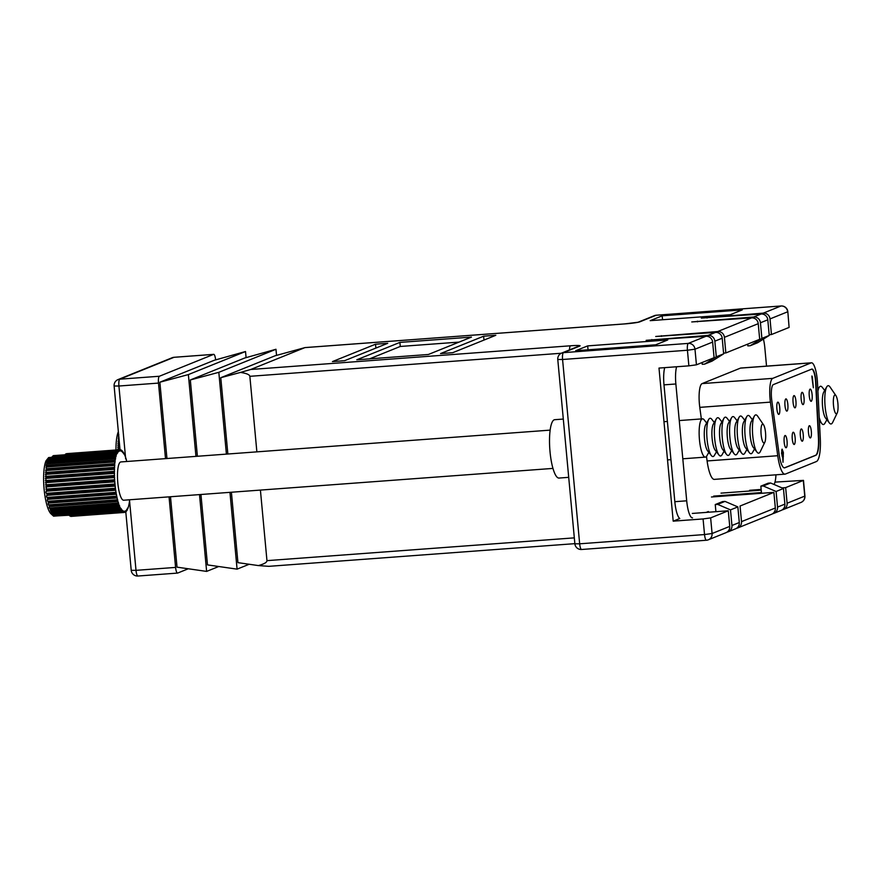 <?xml version="1.0" encoding="UTF-8"?>
<svg xmlns="http://www.w3.org/2000/svg" width="882" height="882" viewBox="0 0 882 882"><rect width="100%" height="100%" fill="white"/><g stroke="black" fill="none" stroke-linecap="round" stroke-linejoin="round"><path stroke-width="1.32" d="M759.689 339.294L725.853 352.943L724.409 337.321A6.295 6.086 -112 0 0 717.739 331.522L751.563 317.873A6.295 6.086 68 0 1 758.233 323.672L759.689 339.294M723.582 353.109L725.853 352.943M740.053 506.025L773.889 492.365L775.333 507.988A6.295 6.086 68 0 1 771.596 514.272L737.771 527.932A6.295 6.086 -112 0 0 741.508 521.637L740.053 506.025M711.454 496.996L773.889 492.365M713.659 496.103L761.442 492.564L760.846 486.147L763.239 485.971L776.094 491.483L783.448 488.507L784.892 504.129A6.295 6.086 68 0 1 781.165 510.413L773.801 513.39A6.295 6.086 -112 0 0 777.538 507.095L776.094 491.483M721.013 493.137L761.221 490.16M742.269 309.891L730.274 314.72L650.188 320.662L662.173 315.822L742.269 309.891M662.536 319.747L662.173 315.822M717.739 331.522L655.723 336.483L715.534 332.415A6.295 6.086 68 0 1 722.204 338.214L723.648 353.836L716.294 356.802L714.85 341.18A6.295 6.086 -112 0 0 708.18 335.38L646.164 340.342L705.964 336.274A6.295 6.086 68 0 1 712.634 342.073L714.089 357.695L696.438 364.817L688.875 365.854L687.431 350.242L562.573 359.492L579.661 543.808L704.531 534.558L703.075 518.936L710.638 517.888L728.289 510.766L729.734 526.389A6.295 6.086 68 0 1 725.996 532.673L708.356 539.795A6.295 6.086 68 0 1 706.581 540.214A6.295 1.51 85.8 0 1 706.46 540.236L581.602 549.486A6.295 1.51 85.8 0 0 581.712 549.464M789.103 327.42L787.824 311.666L789.103 327.42L771.452 334.543L770.008 318.92A6.295 6.086 -112 0 0 763.338 313.121L701.322 318.082L761.122 314.014A6.295 6.086 68 0 1 767.792 319.813L769.247 335.436L761.894 338.401L760.438 322.779A6.295 6.086 -112 0 0 753.768 316.98L691.764 321.941L751.563 317.873M561.261 353.252L249.86 376.316C249.562 374.618 246.442 373.318 240.488 372.425L250.753 369.481L304.974 347.585L624.831 323.892A6.295 1.51 85.8 0 0 624.71 323.915A12.58 0.937 -5.3 0 0 639.836 321.831L656.131 315.249A6.295 1.51 -94.2 0 1 656.241 315.227A6.295 1.51 -94.2 0 1 656.362 315.238M375.534 344.212L387.716 343.307L344.619 360.694L332.437 361.598L375.534 344.212L375.897 348.07M399.899 342.403L471.462 337.1L428.365 354.487L356.802 359.79L399.899 342.403L400.274 346.461L459.048 342.106M440.548 353.583L483.645 336.196L495.827 335.292L452.731 352.69L440.548 353.583M655.778 344.785L575.681 350.727L587.677 345.887L667.762 339.956L655.778 344.785M782.224 509.862A6.295 6.086 -112 0 0 787.108 503.236L785.653 487.625L803.48 480.37L774.969 482.112M749.689 490.282L761.155 489.433M782.003 487.889L785.653 487.625M736.624 528.263A6.295 6.086 -112 0 0 737.771 527.932M737.848 506.907L739.303 522.53A6.295 6.086 68 0 1 735.566 528.814L728.212 531.791A6.295 6.086 -112 0 0 731.939 525.496L730.494 509.884L737.848 506.907L725.004 501.395L717.65 504.372L730.494 509.884M727.055 532.122A6.295 6.086 -112 0 0 728.212 531.791M692.315 513.434L728.289 510.766M688.875 365.854L658.997 368.07L673.198 521.152L679.79 518.495A18.875 4.542 85.8 0 1 674.829 501.693L663.992 384.861A18.875 4.542 85.8 0 1 664.708 367.651M673.198 521.152L703.075 518.936M769.181 334.708L771.452 334.543M215.627 359.889A6.295 1.51 85.8 0 0 213.709 354.344A6.295 1.51 85.8 0 0 213.598 354.377L159.388 376.25A6.295 1.51 85.8 0 0 158.495 383.086L165.507 458.629M249.86 376.316L256.871 451.86M260.411 490.083L266.959 560.643L574.325 537.866M169.057 496.853L175.595 567.413A6.295 1.51 85.8 0 0 177.536 573.091A6.295 1.51 85.8 0 0 177.646 573.068L188.285 568.769M159.863 382.215L188.373 374.585L245.516 351.521L214.216 360.286L159.863 382.215L166.952 458.519M170.491 496.753L177.028 567.159L206.631 571.404L218.736 566.52M245.516 351.521L246.089 357.629M188.373 374.585L195.958 456.369M199.508 494.604L206.631 571.404M276.54 355.369L275.967 349.272L244.667 358.026L190.325 379.955L197.403 456.27M200.942 494.493L207.479 564.899L237.082 569.144L249.187 564.26M190.325 379.955L218.824 372.325L226.409 454.12M229.959 492.343L237.082 569.144M275.967 349.272L218.824 372.325M624.71 323.915L304.952 347.607L275.129 355.766L220.776 377.705L227.854 454.01M231.404 492.233L237.931 562.65L258.415 565.582C264.137 564.006 266.981 562.363 266.959 560.643M220.776 377.705L240.488 372.425M258.415 565.582L268.801 566.332L574.855 543.654M772.654 513.721A6.295 6.086 -112 0 0 773.801 513.39M369.591 358.842L400.274 346.461M483.998 340.066L483.645 336.196M769.247 335.436L757.594 342.756L750.229 345.722L747.837 345.909L747.671 344.134M761.894 338.401L750.229 345.722M723.648 353.836L711.995 361.157L704.641 364.123L702.237 364.31L702.072 362.535M716.294 356.802L704.641 364.123M715.842 510.965L715.247 504.548L717.65 504.372M715.247 504.548L722.601 501.582L725.004 501.395M760.846 486.147L768.2 483.182L770.603 482.994L783.448 488.507M588.04 349.812L587.677 345.887M763.239 485.971L770.603 482.994M52.898 515.54L50.969 513.776A28.312 6.813 -94.2 0 1 44.1 489.047A28.312 6.813 -94.2 0 1 46.051 460.757L48.642 457.549A31.465 7.574 85.8 0 0 48.411 458.078L116.931 453.006A31.465 7.574 -94.2 0 1 117.163 452.477L117.56 453.127L117.791 451.33L64.496 455.277A31.465 7.574 85.8 0 1 64.761 454.903L118.056 450.956L118.508 451.805L118.739 450.228A31.465 7.574 -94.2 0 1 119.026 450.018L119.478 451.088L119.754 449.721A31.465 7.574 -94.2 0 1 119.963 449.699A31.465 7.574 -94.2 0 1 120.051 449.699L120.536 450.978L120.823 449.831A31.465 7.574 -94.2 0 1 121.132 449.974L121.628 451.485L121.914 450.548A31.465 7.574 -94.2 0 1 122.234 450.867L122.73 452.587L123.017 451.871A31.465 7.574 -94.2 0 1 123.337 452.345L124.108 453.745A31.465 7.574 -94.2 0 1 124.417 454.373L125.167 456.159A31.465 7.574 -94.2 0 1 125.453 456.931L126.159 459.059A31.465 7.574 -94.2 0 1 126.435 459.963L126.49 461.518M64.496 455.277L64.496 456.38M48.411 458.078L47.86 459.621A31.465 7.574 85.8 0 0 47.65 460.305L116.17 455.233A31.465 7.574 -94.2 0 1 116.38 454.55L116.931 453.006M47.65 460.305L46.503 462.576L47.187 462.212A31.465 7.574 85.8 0 0 47.011 463.039L115.531 457.956A31.465 7.574 -94.2 0 1 115.707 457.141L116.17 455.233M47.011 463.039L46.018 465.476L46.636 465.277A31.465 7.574 85.8 0 0 46.503 466.214L115.024 461.143A31.465 7.574 -94.2 0 1 115.156 460.195L115.531 457.956M46.503 466.214L46.228 468.739A31.465 7.574 85.8 0 0 46.14 469.786L114.66 464.704A31.465 7.574 -94.2 0 1 114.748 463.656L115.024 461.143M46.14 469.786L45.974 472.543A31.465 7.574 85.8 0 0 45.919 473.667L45.864 476.611A31.465 7.574 85.8 0 0 45.864 477.801L45.908 480.855A31.465 7.574 85.8 0 0 45.952 482.09L46.107 485.221A31.465 7.574 85.8 0 0 46.195 486.456L46.459 489.587A31.465 7.574 85.8 0 0 46.581 490.822L45.842 492.354L46.944 493.898A31.465 7.574 85.8 0 0 47.11 495.1L115.63 490.017A31.465 7.574 -94.2 0 1 115.465 488.826L115.101 485.75A31.465 7.574 -94.2 0 1 114.98 484.516L114.715 481.385A31.465 7.574 -94.2 0 1 114.627 480.139L114.473 477.008A31.465 7.574 -94.2 0 1 114.428 475.784L114.384 472.719A31.465 7.574 -94.2 0 1 114.384 471.528L114.439 468.596A31.465 7.574 -94.2 0 1 114.495 467.46L114.66 464.704M47.11 495.1L46.448 496.577L47.562 498.054A31.465 7.574 85.8 0 0 47.771 499.201L116.281 494.118A31.465 7.574 -94.2 0 1 116.082 492.983L115.63 490.017M47.771 499.201L47.209 500.601L48.312 501.979A31.465 7.574 85.8 0 0 48.543 503.038L117.063 497.966A31.465 7.574 -94.2 0 1 116.832 496.908L116.281 494.118M48.543 503.038L48.113 504.339L49.16 505.595A31.465 7.574 85.8 0 0 49.414 506.555L117.934 501.483A31.465 7.574 -94.2 0 1 117.681 500.524L117.063 497.966M49.414 506.555L49.127 507.723L50.098 508.837A31.465 7.574 85.8 0 0 50.384 509.675L118.894 504.603A31.465 7.574 -94.2 0 1 118.618 503.765L117.934 501.483M50.384 509.675L51.112 511.637A31.465 7.574 85.8 0 0 51.41 512.343L119.93 507.26A31.465 7.574 -94.2 0 1 119.632 506.555L118.894 504.603M65.433 454.737L53.405 455.63L52.534 456.314L64.496 455.432M552.97 468.408L123.701 500.215A19.195 4.619 -94.2 0 1 117.802 482.884A19.195 4.619 -94.2 0 1 120.867 461.936L550.125 430.129M568.703 477.338L559.012 478.055A29.26 7.045 -94.2 0 1 550.015 451.639A29.26 7.045 -94.2 0 1 554.69 419.7L563.3 419.06M708.83 452.367L706.835 455.884A19.195 4.619 -94.2 0 1 705.357 457.119A19.195 4.619 -94.2 0 1 699.459 439.787A19.195 4.619 -94.2 0 1 702.524 418.84A19.195 4.619 -94.2 0 1 704.167 419.843L706.658 423.029M716.449 451.793L714.442 455.321A19.195 4.619 -94.2 0 1 711.333 455.542L707.584 450.779A13.847 3.33 -94.2 0 1 704.509 439.004A13.847 3.33 -94.2 0 1 705.666 424.782L708.665 419.512A19.195 4.619 -94.2 0 1 711.774 419.281L714.277 422.467M711.333 455.542A19.195 4.619 -94.2 0 1 707.066 439.225A19.195 4.619 -94.2 0 1 708.665 419.512M724.067 451.231L722.06 454.748A19.195 4.619 -94.2 0 1 718.951 454.98L715.203 450.217A13.847 3.33 -94.2 0 1 712.127 438.442A13.847 3.33 -94.2 0 1 713.273 424.22L716.283 418.95A19.195 4.619 -94.2 0 1 719.392 418.718L721.884 421.905M718.951 454.98A19.195 4.619 -94.2 0 1 714.685 438.663A19.195 4.619 -94.2 0 1 716.283 418.95M731.674 450.669L729.668 454.186A19.195 4.619 -94.2 0 1 726.559 454.417L722.821 449.644A13.847 3.33 -94.2 0 1 719.734 437.88A13.847 3.33 -94.2 0 1 720.892 423.658L723.89 418.388A19.195 4.619 -94.2 0 1 727 418.156L729.502 421.342M726.559 454.417A19.195 4.619 -94.2 0 1 722.292 438.1A19.195 4.619 -94.2 0 1 723.89 418.388M739.292 450.107L737.286 453.624A19.195 4.619 -94.2 0 1 734.177 453.855L730.428 449.081A13.847 3.33 -94.2 0 1 727.352 437.307A13.847 3.33 -94.2 0 1 728.499 423.095L731.509 417.825A19.195 4.619 -94.2 0 1 734.618 417.594L737.109 420.78M734.177 453.855A19.195 4.619 -94.2 0 1 729.91 437.538A19.195 4.619 -94.2 0 1 731.509 417.825M746.9 449.544L744.893 453.061A19.195 4.619 -94.2 0 1 741.784 453.293L738.047 448.519A13.847 3.33 -94.2 0 1 734.971 436.744A13.847 3.33 -94.2 0 1 736.117 422.533L739.116 417.252A19.195 4.619 -94.2 0 1 742.225 417.032L744.728 420.207M741.784 453.293A19.195 4.619 -94.2 0 1 737.517 436.965A19.195 4.619 -94.2 0 1 739.116 417.252M754.518 448.982L752.511 452.499A19.195 4.619 -94.2 0 1 749.402 452.731L745.654 447.957A13.847 3.33 -94.2 0 1 742.578 436.182A13.847 3.33 -94.2 0 1 743.735 421.96L746.734 416.69A19.195 4.619 -94.2 0 1 749.843 416.458L752.346 419.645M749.402 452.731A19.195 4.619 -94.2 0 1 745.136 436.403A19.195 4.619 -94.2 0 1 746.734 416.69M764.837 442.202L760.317 451.562A19.195 4.619 -94.2 0 1 757.01 452.168L753.272 447.395A13.847 3.33 -94.2 0 1 750.196 435.62A13.847 3.33 -94.2 0 1 751.343 421.398L754.342 416.128A19.195 4.619 -94.2 0 1 757.693 416.227L763.558 424.826A9.437 2.271 -94.2 0 1 765.532 432.687A9.437 2.271 -94.2 0 1 764.837 442.202A9.437 2.271 -94.2 0 1 761.122 434.473A9.437 2.271 -94.2 0 1 763.558 424.826M757.01 452.168A19.195 4.619 -94.2 0 1 752.754 435.84A19.195 4.619 -94.2 0 1 754.342 416.128M51.41 512.343L52.17 513.93A31.465 7.574 85.8 0 0 52.479 514.493L53.262 515.694A31.465 7.574 85.8 0 0 53.582 516.091L69.502 515.187L69.59 515.75L122.885 511.803L122.389 510.193L122.102 511.02A31.465 7.574 -94.2 0 1 121.782 510.623L121.286 508.793L120.999 509.41A31.465 7.574 -94.2 0 1 120.691 508.859L119.93 507.26M53.582 516.168L53.03 515.617L53.582 516.168L122.763 511.042M51.961 514.118L52.501 514.945L121.683 509.818M48.642 457.549L117.163 452.477M47.86 459.621L116.38 454.55M47.187 462.212L115.707 457.141M46.636 465.277L115.156 460.195M46.228 468.739L114.748 463.656M45.974 472.543L114.495 467.46M45.919 473.667L114.439 468.596M45.864 476.611L114.384 471.528M45.864 477.801L114.384 472.719M45.908 480.855L114.428 475.784M45.952 482.09L114.473 477.008M46.107 485.221L114.627 480.139M46.195 486.456L114.715 481.385M46.459 489.587L114.98 484.516M46.581 490.822L115.101 485.75M46.944 493.898L115.465 488.826M47.562 498.054L116.082 492.983M48.312 501.979L116.832 496.908M49.16 505.595L117.681 500.524M50.098 508.837L118.618 503.765M51.112 511.637L119.632 506.555M52.17 513.93L120.691 508.859M52.479 514.493L120.999 509.41M53.262 515.694L121.782 510.623M53.582 516.091L122.102 511.02M69.59 515.75A31.465 7.574 85.8 0 0 69.91 515.981L123.193 512.034A31.465 7.574 -94.2 0 1 122.885 511.803M70.604 515.926L123.976 512.387L123.491 510.998L123.193 512.034M70.681 516.345A31.465 7.574 85.8 0 0 70.99 516.4L124.285 512.442A31.465 7.574 -94.2 0 1 123.976 512.387M124.285 512.42L125.035 512.365L124.571 511.196L124.285 512.442M125.354 511.792L126.038 511.736L125.597 510.777L125.332 512.255A31.465 7.574 -94.2 0 1 125.035 512.365M126.324 510.557L126.975 510.513L126.556 509.752L126.313 511.45A31.465 7.574 -94.2 0 1 126.038 511.736M129.687 499.774A31.465 7.574 -94.2 0 1 129.632 500.27L129.301 502.652A31.465 7.574 -94.2 0 1 129.158 503.534L128.728 505.618A31.465 7.574 -94.2 0 1 128.54 506.367L128.033 508.098A31.465 7.574 -94.2 0 1 127.813 508.705L127.438 508.153L127.217 510.061A31.465 7.574 -94.2 0 1 126.975 510.513M127.217 508.749L127.813 508.705M123.535 453.789L124.108 453.745M122.389 451.915L123.017 451.871M121.253 450.603L121.914 450.548M120.095 449.886L120.823 449.831M66.767 453.646A31.465 7.574 85.8 0 0 66.668 453.646A31.465 7.574 85.8 0 0 66.47 453.679L119.754 449.721M118.739 450.228L65.444 454.175A31.465 7.574 85.8 0 1 65.731 453.965L119.026 450.018M52.534 456.314L51.751 457.317M65.444 454.175L65.422 454.858M118.805 434.694L118.386 436.27M118.916 437.803L118.331 437.847L118.596 439.534A31.465 7.574 85.8 0 0 118.508 440.581L118.342 443.337A31.465 7.574 85.8 0 0 118.298 444.462L118.232 447.406A31.465 7.574 85.8 0 0 118.232 448.596L117.427 449.886M817.901 391.134A19.195 4.619 -94.2 0 1 819.102 387.485A19.195 4.619 -94.2 0 1 822.211 387.264L824.714 390.439M837.205 412.997L832.685 422.368A19.195 4.619 -94.2 0 1 829.378 422.963L825.64 418.189A13.847 3.33 -94.2 0 1 822.564 406.415A13.847 3.33 -94.2 0 1 823.711 392.192L826.71 386.922A19.195 4.619 -94.2 0 1 830.061 387.033L835.927 395.621A9.437 2.271 -94.2 0 1 837.9 403.482A9.437 2.271 -94.2 0 1 837.205 412.997A9.437 2.271 -94.2 0 1 833.49 405.268A9.437 2.271 -94.2 0 1 835.927 395.621M829.378 422.963A19.195 4.619 -94.2 0 1 825.122 406.635A19.195 4.619 -94.2 0 1 826.71 386.922M115.972 449.996A28.312 6.813 -94.2 0 1 118.353 431.706M118.508 440.581L119.169 440.526M118.342 443.337L119.423 443.26M118.298 444.462L119.533 444.374M118.232 447.406L119.798 447.284M118.232 448.596L119.908 448.475M826.886 419.777L824.879 423.294A19.195 4.619 -94.2 0 1 821.77 423.525A19.195 4.619 -94.2 0 1 819.224 417.44M773.316 384.618A12.58 3.032 85.8 0 0 771.529 398.3A12.58 3.032 85.8 0 0 771.783 400.45L779.093 454.043A18.875 4.542 85.8 0 0 784.539 467.868A18.875 4.542 85.8 0 0 784.881 467.78L815.839 455.288A18.875 4.542 85.8 0 0 818.739 438.045L815.949 382.634A12.58 3.032 85.8 0 0 811.925 369.073A12.58 3.032 85.8 0 0 811.694 369.128L773.316 384.618M770.063 398.896A18.875 4.542 85.8 0 0 770.427 402.126L777.748 455.718A25.17 6.064 85.8 0 0 785.002 474.141A25.17 6.064 85.8 0 0 785.465 474.031L816.412 461.54A25.17 6.064 85.8 0 0 820.293 438.552L817.504 383.13A18.875 4.542 85.8 0 0 811.462 362.8A18.875 4.542 85.8 0 0 811.109 362.888L772.731 378.367A18.875 4.542 85.8 0 0 770.063 398.896M811.462 362.8L740.803 368.037A18.875 4.542 85.8 0 0 740.461 368.114L702.083 383.604A18.875 4.542 85.8 0 0 699.415 404.132A18.875 4.542 85.8 0 0 699.779 407.363L701.355 418.928M776.888 408.84A6.13 1.477 85.8 0 0 778.773 414.386A6.13 1.477 85.8 0 0 779.754 407.682A6.13 1.477 85.8 0 0 777.869 402.148A6.13 1.477 85.8 0 0 776.888 408.84M784.175 442.202A6.13 1.477 85.8 0 0 786.071 447.736A6.13 1.477 85.8 0 0 787.053 441.044A6.13 1.477 85.8 0 0 785.156 435.499A6.13 1.477 85.8 0 0 784.175 442.202M784.98 405.577A6.13 1.477 85.8 0 0 786.865 411.111A6.13 1.477 85.8 0 0 787.847 404.419A6.13 1.477 85.8 0 0 785.961 398.885A6.13 1.477 85.8 0 0 784.98 405.577M793.072 402.313A6.13 1.477 85.8 0 0 794.958 407.848A6.13 1.477 85.8 0 0 795.939 401.156A6.13 1.477 85.8 0 0 794.054 395.61A6.13 1.477 85.8 0 0 793.072 402.313M801.154 399.05A6.13 1.477 85.8 0 0 803.05 404.584A6.13 1.477 85.8 0 0 804.031 397.892A6.13 1.477 85.8 0 0 802.135 392.347A6.13 1.477 85.8 0 0 801.154 399.05M809.246 395.786A6.13 1.477 85.8 0 0 811.131 401.321A6.13 1.477 85.8 0 0 812.113 394.629A6.13 1.477 85.8 0 0 810.227 389.083A6.13 1.477 85.8 0 0 809.246 395.786M792.268 438.938A6.13 1.477 85.8 0 0 794.153 444.473A6.13 1.477 85.8 0 0 795.134 437.781A6.13 1.477 85.8 0 0 793.249 432.235A6.13 1.477 85.8 0 0 792.268 438.938M800.36 435.675A6.13 1.477 85.8 0 0 802.245 441.209A6.13 1.477 85.8 0 0 803.226 434.517A6.13 1.477 85.8 0 0 801.341 428.972A6.13 1.477 85.8 0 0 800.36 435.675M808.452 432.401A6.13 1.477 85.8 0 0 810.337 437.946A6.13 1.477 85.8 0 0 811.319 431.243A6.13 1.477 85.8 0 0 809.433 425.708A6.13 1.477 85.8 0 0 808.452 432.401M812.322 376.713L813.358 387.804L811.881 376.746M784.385 467.868A18.875 4.542 85.8 0 0 784.572 467.802L815.53 455.31A18.875 4.542 85.8 0 0 818.441 438.067L815.641 382.656A12.58 3.032 85.8 0 0 811.771 369.106M782.621 456.633L781.551 453.315L782.125 449.159L783.381 452.598L782.996 462.289L782.687 456.644M766.535 366.129L764.859 348.07A18.875 4.542 85.8 0 0 763.426 339.085M676.593 366.769A18.875 4.542 85.8 0 0 675.866 383.979L686.703 500.811A18.875 4.542 85.8 0 0 692.513 517.866M706.162 512.409L708.367 511.516M751.762 494.008L753.967 493.115M774.021 484.472A18.875 4.542 85.8 0 0 775.962 474.814M706.482 456.413L707.099 460.955A25.17 6.064 85.8 0 0 714.354 479.378L785.002 474.141M811.914 375.975L811.98 376.735M782.83 455.255L782.764 456.424M782.169 456.667L783.073 456.402M781.904 449.368L782.378 450.426M781.54 453.172L782.709 455.333L783.381 452.598M781.904 455.366L782.577 455.344M782.025 455.399L782.709 455.333M781.617 450.482L782.224 450.437L781.805 453.15M783.106 452.62L781.695 450.459M250.753 369.481L570.511 345.788A12.58 0.937 -5.3 0 1 579.75 346.075L563.455 352.646L688.313 343.396L705.964 336.274M708.18 335.38L715.534 332.415M753.768 316.98L761.122 314.014M763.338 313.121L780.989 305.999L656.131 315.249A6.295 6.086 68 0 0 654.356 315.668L638.171 322.195A6.295 6.086 68 0 1 639.836 321.831M787.108 503.236L804.759 496.114L803.304 480.503M801.021 502.409A6.295 6.295 0 0 0 804.924 495.993L804.759 496.114A6.295 6.086 68 0 1 801.021 502.409L783.37 509.531M741.508 521.637L775.333 507.988M731.939 525.496L739.303 522.53M710.638 517.888L712.083 533.511L729.734 526.389M712.083 533.511A6.295 6.086 68 0 1 708.356 539.795A6.295 6.295 0 0 1 706.46 540.236A6.295 1.51 85.8 0 1 704.531 534.558L712.083 533.511M712.634 342.073L694.983 349.195L696.438 364.817M688.313 343.396A6.295 6.086 68 0 1 694.983 349.195L687.431 350.242A6.295 1.51 -94.2 0 1 688.313 343.396M758.233 323.672L724.409 337.321M767.792 319.813L760.438 322.779M787.824 311.666A6.295 6.295 0 0 0 781.099 305.977A6.295 1.51 -94.2 0 0 780.989 305.999A6.295 6.086 68 0 1 787.659 311.798L770.008 318.92M213.598 354.377L174.008 357.309L119.798 379.183L159.388 376.25M777.538 507.095L784.892 504.129M158.495 383.086L118.916 386.018L125.674 458.894M129.511 500.281L136.004 570.345L175.595 567.413M722.204 338.214L714.85 341.18M570.511 345.788A6.295 1.51 85.8 0 0 569.507 349.9M579.75 346.075A6.295 6.086 -112 0 0 577.975 346.483L561.68 353.065A6.295 6.295 0 0 0 557.777 359.481L574.877 543.797A6.295 6.295 0 0 0 581.602 549.486A6.295 1.51 85.8 0 1 579.661 543.808L574.877 543.797M557.777 359.481L562.573 359.492A6.295 1.51 -94.2 0 1 563.455 352.646A6.295 6.086 -112 0 0 561.68 353.065M654.356 315.668A6.295 6.295 0 0 1 656.241 315.227L781.099 305.977A6.295 1.51 -94.2 0 1 781.232 305.988M138.055 576.001A6.295 1.51 -94.2 0 1 137.945 576.023A6.295 1.51 -94.2 0 1 136.004 570.345L131.22 570.334A6.295 6.295 0 0 0 137.945 576.023L177.536 573.091M213.709 354.344L174.118 357.287A6.295 6.295 0 0 0 172.233 357.717A6.295 6.086 -112 0 1 174.008 357.309A6.295 1.51 -94.2 0 1 174.118 357.287A6.295 1.51 -94.2 0 1 174.239 357.287M114.12 386.007L118.916 386.018A6.295 1.51 85.8 0 1 119.798 379.183A6.295 6.086 -112 0 0 118.023 379.591A6.295 6.295 0 0 0 114.12 386.007L120.018 449.699M707 317.3L707.066 318.016M697.43 321.158L697.497 321.875M661.401 335.7L661.467 336.417M651.831 339.559L651.908 340.276M118.078 451.033L118.717 450.978M64.507 456.071L117.791 452.113M47.782 458.949L116.964 453.822M47.055 461.176L116.237 456.049M46.437 463.899L115.619 458.772M45.963 467.052L115.145 461.925M46.118 491.219L115.299 486.092M46.647 495.375L115.829 490.249M47.308 499.366L116.49 494.24M48.08 503.104L117.262 497.977M52.633 456.237L64.496 455.366M119.147 450.47L119.709 450.426M123.248 511.725L123.833 511.681M51.432 513.17L120.614 508.043M50.395 510.865L119.577 505.739M49.414 508.076L118.596 502.961M48.51 504.868L117.692 499.741M47.683 501.296L116.865 496.169M46.967 497.426L116.148 492.31M46.371 493.347L115.553 488.22M45.732 486.952L114.914 481.826M45.908 489.124L115.09 483.998M45.478 482.675L114.66 477.548M45.588 484.835L114.77 479.709M45.368 478.463L114.55 473.336M45.401 480.58L114.583 475.453M45.423 474.406L114.605 469.279M45.379 476.434L114.561 471.308M45.621 470.569L114.803 465.442M45.5 472.487L114.682 467.361M117.736 449.258L119.963 449.092M117.791 445.201L119.599 445.068M117.747 447.24L119.787 447.086M117.99 441.364L119.246 441.276M117.868 443.282L119.423 443.161M770.427 402.126L699.779 407.363M675.866 383.979L663.992 384.861M686.703 500.811L674.829 501.693M811.109 362.888L740.461 368.114M772.731 378.367L702.083 383.604M777.748 455.718L707.099 460.955M782.775 456.402L783.381 456.358M624.831 323.892L638.061 322.239M803.48 480.37L804.924 495.993M125.784 511.758L131.22 570.334M172.233 357.717L118.023 379.591M702.524 418.84L679.261 420.56M667.387 421.442L663.97 421.695M52.06 514.779L53.085 515.716M119.963 449.699L66.668 453.646M705.357 457.119L682.8 458.794M670.926 459.665L667.52 459.919M817.834 389.712L819.102 387.485M819.378 420.482L821.77 423.525"/></g></svg>

